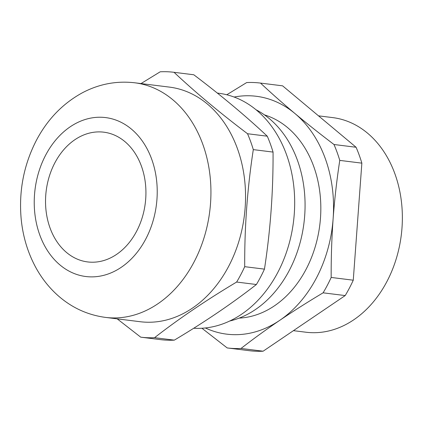 <?xml version="1.0" encoding="UTF-8"?>
<svg xmlns="http://www.w3.org/2000/svg" width="423" height="423" viewBox="0 0 423 423"><rect width="100%" height="100%" fill="white"/><g stroke="black" fill="none" stroke-linecap="round" stroke-linejoin="round"><path stroke-width="0.63" d="M217.332 93.076L218.517 93.224A118.218 90.295 97.1 0 1 277.842 272.343A118.218 90.295 97.1 0 1 193.713 328.248M54.842 162.876A65.375 49.93 -82.9 0 0 87.646 261.927A65.375 49.93 -82.9 0 0 136.618 231.238A65.375 49.93 -82.9 0 0 103.815 132.182A65.375 49.93 -82.9 0 0 54.842 162.876M256.391 284.51C232.127 303.439 204.769 321.982 174.324 340.14L154.569 337.681C178.839 318.752 206.197 300.208 236.642 282.046L256.391 284.51A133.467 101.943 97.1 0 0 260.621 276.98A133.467 101.943 97.1 0 0 264.46 269.134L244.711 266.675C244.483 227.273 247.349 188.256 253.303 149.62L273.052 152.084C273.279 191.487 270.413 230.503 264.46 269.134M117.192 318.857L140.722 337.163A133.467 101.943 97.1 0 0 140.885 337.184L160.634 339.643A133.467 101.943 97.1 0 1 160.476 339.621M193.797 74.771C221.382 95.63 245.874 116.108 267.278 136.195L247.524 133.731C219.944 112.872 195.452 92.399 174.049 72.312L193.797 74.771A133.467 101.943 97.1 0 0 193.639 74.755A133.467 101.943 97.1 0 0 193.475 74.734M174.049 72.312A133.467 101.943 97.1 0 0 173.89 72.291A133.467 101.943 97.1 0 0 160.201 71.799L141.002 83.569M333.134 218.633C334.598 199.133 336.808 179.722 339.769 160.396A133.467 101.943 -82.9 0 0 333.99 144.507C320.211 134.075 307.188 123.743 294.916 113.507A119.852 91.542 97.1 0 1 333.134 218.633A119.852 91.542 97.1 0 1 279.735 320.343C293.435 311.079 307.891 301.906 323.103 292.822A133.467 101.943 -82.9 0 0 331.177 277.446C331.082 257.739 331.732 238.133 333.134 218.633M234.12 97.041A119.852 91.542 97.1 0 1 294.916 113.507C282.701 103.275 271.238 93.134 260.515 83.088A133.467 101.943 -82.9 0 0 260.351 83.067A133.467 101.943 -82.9 0 0 246.667 82.57L226.781 94.768M282.278 85.795A133.467 101.943 97.1 0 1 282.442 85.816A133.467 101.943 97.1 0 1 282.601 85.837L260.515 83.088M282.601 85.837L356.081 147.257A133.467 101.943 97.1 0 1 361.855 163.146L339.769 160.396M356.081 147.257L333.99 144.507M247.524 133.731A133.467 101.943 97.1 0 1 253.303 149.62M134.773 82.792L169.385 87.101A118.218 90.295 97.1 0 1 228.711 266.22A118.218 90.295 97.1 0 1 140.15 321.718L105.539 317.409A118.218 90.295 -82.9 0 0 194.099 261.906A118.218 90.295 -82.9 0 0 134.773 82.792C116.637 80.703 99.336 83.95 82.855 92.526C62.99 103.265 47.471 119.26 36.304 140.499C23.783 164.922 18.734 190.979 21.15 218.686C22.831 236.246 27.68 252.457 35.701 267.331C41.523 278.027 48.825 287.328 57.602 295.233C71.471 307.59 87.45 314.982 105.539 317.409M244.711 266.675A133.467 101.943 97.1 0 1 240.867 274.522A133.467 101.943 97.1 0 1 236.642 282.046M154.569 337.681A133.467 101.943 97.1 0 1 140.885 337.184M174.324 340.14A133.467 101.943 97.1 0 1 160.634 339.643M267.278 136.195A133.467 101.943 97.1 0 1 273.052 152.084M361.855 163.146L353.263 280.2A133.467 101.943 97.1 0 1 345.194 295.571L323.103 292.822M353.263 280.2L331.177 277.446M345.194 295.571L263.122 351.201L241.036 348.452C253.192 338.987 266.093 329.617 279.735 320.343A119.852 91.542 97.1 0 1 205.351 327.968M263.122 351.201A133.467 101.943 97.1 0 1 249.438 350.709A133.467 101.943 97.1 0 1 249.274 350.688M318.487 115.839L332.695 117.605A108.14 82.596 97.1 0 1 386.96 281.454A108.14 82.596 97.1 0 1 305.956 332.224L293.43 330.659M201.935 328.253L227.188 347.933A133.467 101.943 -82.9 0 0 227.352 347.955A133.467 101.943 -82.9 0 0 241.036 348.452M239.159 318.107A103.291 78.889 -82.9 0 0 306.12 269.224A103.291 78.889 -82.9 0 0 264.475 114.897M256.037 109.758A110.588 84.468 97.1 0 1 289.316 270.376A110.588 84.468 97.1 0 1 229.715 321.02M45.642 155.183A80.079 61.166 97.1 0 1 131.41 129.094A80.079 61.166 97.1 0 1 145.819 238.926A80.079 61.166 97.1 0 1 60.05 265.02A80.079 61.166 97.1 0 1 45.642 155.183M282.442 85.816L260.351 83.067M173.89 72.291L193.639 74.755M249.438 350.709L227.352 347.955"/></g></svg>

